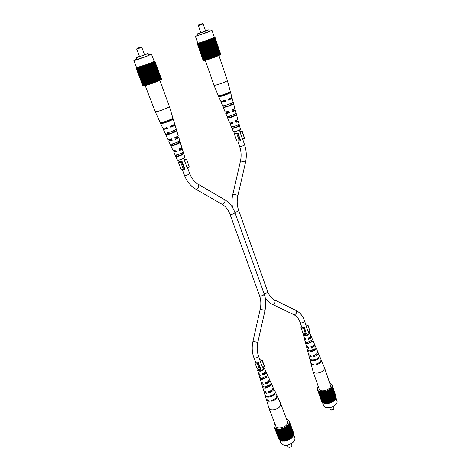 <?xml version="1.0" encoding="UTF-8"?>
<svg xmlns="http://www.w3.org/2000/svg" width="471" height="471" viewBox="0 0 471 471"><rect width="100%" height="100%" fill="white"/><g stroke="black" fill="none" stroke-linecap="round" stroke-linejoin="round"><path stroke-width="0.71" d="M176.342 151.479L174.653 151.538L175.165 150.938M172.045 140.287L169.978 140.452L170.861 139.64M167.399 128.212L164.938 128.501L165.333 128.024M172.598 125.351L173.216 125.48L170.732 127.329C173.416 126.199 174.823 125.38 174.941 124.862L173.746 124.715M176.148 137.685L177.361 137.756L175.336 139.387C177.508 138.439 178.633 137.732 178.709 137.267L178.703 137.244C178.544 136.949 177.655 137.008 176.042 137.408M180.417 148.995L181.205 149.136L179.598 150.543C181.294 149.766 182.165 149.183 182.2 148.783L180.322 148.742M174.653 130.997L173.675 131.138M168.371 133.093L167.576 133.593L167.252 132.84M178.48 142.46L177.967 142.513M172.698 144.462L172.309 144.721L171.997 143.979M176.837 155.33L177.226 156.343M177.349 159.934L177.367 159.981C177.573 160.929 185.115 158.156 184.779 157.261L184.762 157.22M172.904 150.237L172.916 150.29C173.14 150.579 174.099 150.496 175.789 150.037L176.425 151.686C174.8 152.121 173.876 152.198 173.664 151.915L175.071 150.685M167.87 139.257L167.882 139.316C168.153 139.628 169.36 139.481 171.497 138.863L172.139 140.535C170.066 141.129 168.901 141.271 168.636 140.959L170.755 139.357M162.772 128.136L162.783 128.194C163.096 128.524 164.55 128.3 167.134 127.517L167.505 128.489C164.962 129.26 163.531 129.478 163.219 129.148L164.038 128.289M170.732 127.329L170.361 126.352C173.087 125.209 174.511 124.379 174.641 123.861L169.354 106.44C168.965 107.17 166.593 108.354 162.242 109.979C158.115 111.415 155.754 111.957 155.171 111.609L145.192 85.592M175.336 139.387L174.694 137.709C176.943 136.737 178.103 136.013 178.185 135.542L178.168 135.489M179.598 150.543L178.968 148.889C180.734 148.094 181.641 147.488 181.688 147.076L181.671 147.029M174.523 130.614L173.569 130.85M168.259 132.804L167.417 133.222M178.374 142.13L177.867 142.242M172.598 144.191L172.18 144.414M171.797 144.02L172.351 145.315L178.674 143.037L178.221 141.677M162.566 122.307L162.783 122.813C165.515 122.407 168.229 121.424 170.932 119.881L170.743 119.322M167.058 132.887L167.594 134.141C170.043 133.805 172.451 132.94 174.829 131.533L174.388 130.208M176.484 154.994L177.061 156.348L182.46 154.406L181.983 152.987M179.021 148.871L179.575 150.326M174.765 137.679L175.312 139.122M170.443 126.316L170.714 127.023M179.975 142.572L179.457 140.847C178.326 142.083 171.568 144.515 170.296 144.15L171.05 145.786C172.321 146.14 178.85 143.785 179.975 142.572L178.674 143.037M172.939 119.157L172.633 118.15C171.45 119.546 161.571 123.102 160.334 122.578L160.776 123.537C162.012 124.056 171.756 120.547 172.939 119.157L170.932 119.881M176.484 130.938L175.96 129.195C174.8 130.526 166.44 133.534 165.174 133.075L165.939 134.735C167.211 135.183 175.33 132.257 176.484 130.938L174.829 131.533M183.407 154.064L182.901 152.363C180.464 153.94 177.95 154.841 175.365 155.077L176.113 156.69C178.621 156.466 181.052 155.589 183.407 154.064L182.46 154.406M167.594 134.141L165.939 134.735M162.783 122.813L160.776 123.537M172.351 145.315L171.05 145.786M177.061 156.348L176.113 156.69M142.978 85.922L135.954 67.836L136.525 67.459M135.954 67.836L147.023 64.38L153.393 61.807L154.729 61.065L154.058 61.059M136.649 59.199L133.858 60.529L136.578 67.6C136.425 68.054 144.568 65.381 150.002 63.191L154.123 61.23L151.474 54.147L148.653 54.854M161.488 79.169L154.747 61.006M161.4 79.269L154.729 61.065M161.247 79.399L154.629 61.148M161.017 79.552L154.464 61.259M160.723 79.729L161.035 79.593L154.229 61.395M153.564 61.689L160.611 79.846L153.923 61.548M159.946 80.152L160.381 79.97L153.552 61.73M169.348 106.411L153.122 61.931M152.734 62.078L159.463 80.388M158.921 80.647L159.475 80.423L152.628 62.148M158.333 80.912L158.933 80.676L152.074 62.384M157.691 81.195L158.338 80.941L151.468 62.643M157.008 81.483L157.703 81.218L150.814 62.908M156.284 81.783L157.014 81.507L150.119 63.185M155.53 82.089L156.295 81.807L149.389 63.479M154.753 82.396L155.542 82.107L148.624 63.773M153.952 82.702L154.759 82.413L147.829 64.074M152.316 83.308L153.958 82.719L147.023 64.38M145.044 65.104L152.003 83.444L152.321 83.332L145.362 64.986M151.992 83.426L151.497 83.626L144.532 65.286M144.214 65.398L151.179 83.738L151.497 83.626M151.173 83.714L150.679 83.909L143.708 65.575M143.39 65.687L150.367 84.021L150.679 83.909M150.361 83.997L149.878 84.185L142.896 65.858M141.806 66.234L148.789 84.544L149.878 84.185M148.783 84.521L148.33 84.698L141.341 66.387M141.047 66.482L148.041 84.786L148.33 84.698M148.029 84.762L147.594 84.927L140.605 66.629M140.329 66.717L147.594 84.927M147.311 84.986L146.899 85.139L139.905 66.853M139.646 66.935L146.899 85.139M146.634 85.186L146.245 85.328L139.251 67.059M139.01 67.135L146.245 85.328M145.992 85.369L145.639 85.492L138.645 67.247M138.421 67.312L145.639 85.492M145.409 85.522L145.086 85.64L138.091 67.406M137.891 67.465L145.086 85.64M144.874 85.657L144.585 85.763L137.597 67.547M137.414 67.594L144.585 85.763M144.391 85.763L137.155 67.659M137.002 67.7L144.15 85.857M143.979 85.84L136.784 67.753M136.655 67.777L143.773 85.928M143.626 85.905L136.478 67.818M136.378 67.836L143.461 85.969M143.337 85.94L136.237 67.853M136.166 67.859L143.213 85.987M143.125 85.946L136.072 67.865M136.025 67.859L143.043 85.975M161.182 79.499L154.382 61.307M160.01 80.117L153.181 61.872M145.816 85.416L138.821 67.17M161.476 79.246L154.7 61.095M161.365 79.358L154.576 61.189M160.929 79.664L154.117 61.454M159.086 80.57L152.233 62.296M156.625 81.648L149.725 63.326M149.089 84.45L142.107 66.128M149.166 84.397L142.189 66.087M147.717 84.862L140.729 66.57M157.944 81.083L151.067 62.784M158.097 81.047L151.22 62.743M157.302 81.359L150.414 63.049M157.438 81.33L150.549 63.014M155.907 81.936L149.001 63.609M142.937 85.94L135.972 67.848M156.737 81.624L149.837 63.297M155.165 82.231L148.241 63.903M152.816 83.126L145.869 64.792L152.822 83.143M150.714 83.873L143.749 65.546M149.566 84.291L142.589 65.964M144.791 85.675L137.797 67.465M154.394 82.531L147.464 64.197M154.447 82.537L147.517 64.191M149.931 84.144L142.96 65.822M144.361 85.769L137.373 67.577M159.775 80.276L152.934 62.013M153.611 82.831L146.669 64.492M160.611 79.846L153.787 61.619M153.64 82.843L146.699 64.498M151.509 83.597L144.55 65.263M148.424 84.639L141.441 66.334M147.04 85.068L140.046 66.788M159.269 80.517L152.416 62.237M133.858 60.529C133.682 60.918 141.836 58.192 147.305 56.031L151.474 54.147M161.518 79.157L154.729 60.983M156.007 81.925L149.095 63.591M153.146 83.026L146.198 64.686M146.404 85.251L139.41 66.988M160.222 80.052L153.393 61.807M158.709 80.776L151.845 62.484M145.274 85.557L138.286 67.329M158.539 80.824L151.674 62.531M155.242 82.231L148.318 63.891M136.667 59.24L134.612 60.253L146.905 56.143L150.72 54.418L148.671 54.901M139.428 56.343L136.113 57.792L145.133 54.766L148.094 53.376L148.842 55.36M148.094 53.376L144.467 54.518M139.451 56.396L137.32 57.356L144.497 54.942L146.74 53.941L144.491 54.571M141.047 46.976L136.996 48.436L141.047 46.976L141.753 47.324L136.696 49.155L139.575 56.726M262.765 367.162L264.143 367.904L265.373 370.559C265.638 371.778 264.655 372.855 262.424 373.797L262.883 375.146C265.197 374.18 266.221 373.061 265.95 371.796L269.212 378.819C269.524 380.374 268.282 381.698 265.485 382.793L265.944 384.124C268.817 383.011 270.101 381.651 269.783 380.044L269.318 379.502M265.638 376.676L265.962 377.43L263.036 378.708L259.963 378.136L259.645 377.071M269.312 385.337L269.542 385.879L266.174 387.415L263.99 386.868M258.391 369.476L258.308 370.2L260.21 370.854C262.459 370.324 263.554 369.435 263.507 368.181L262.971 367.698M269.153 391.489L269.353 392.055C271.013 391.401 271.991 390.541 272.297 389.47M265.98 382.617L266.25 383.37C267.975 382.611 268.823 381.716 268.782 380.686M262.789 373.662L263.118 374.592C264.69 373.839 265.379 373.02 265.185 372.131L265.096 371.978M264.143 367.904C264.237 369.47 262.871 370.589 260.033 371.26L257.655 370.418L257.925 369.264M259.58 376.859L259.603 376.959C259.921 377.76 260.828 378.089 262.335 377.96L266.362 376.052L266.945 377.312L262.789 379.29C261.246 379.426 260.316 379.084 259.992 378.26L259.963 378.136M261.47 382.546L262.206 385.667C262.577 386.62 263.642 387.027 265.397 386.879L270.242 384.483L270.813 385.737L265.856 388.198C264.054 388.345 262.971 387.933 262.588 386.956L263.077 386.603M264.019 391.207L264.938 394.822C265.373 395.946 266.604 396.435 268.629 396.282C271.049 395.928 272.945 394.957 274.31 393.362L274.634 394.068C273.257 395.687 271.337 396.67 268.888 397.029C266.839 397.183 265.591 396.694 265.155 395.552L265.085 395.169M266.386 399.526L268.917 408.151C269.518 409.44 270.978 410.005 273.292 409.841C276.954 409.246 279.409 407.703 280.645 405.231L280.692 403.553L276.883 395.434M274.97 391.319L273.145 387.651M271.149 383.158L269.783 380.044M275.17 391.648L276.765 395.075C277.178 397.33 275.435 399.143 271.537 400.509L271.791 401.257C275.735 399.879 277.496 398.048 277.083 395.758M271.396 383.529L273.009 386.991C273.368 388.893 271.873 390.459 268.523 391.695L268.976 393.014C272.409 391.76 273.939 390.153 273.569 388.204M265.95 371.796L265.432 371.26M262.653 383.07L262.93 383.37M265.85 391.978L263.683 390.624L262.588 386.956M259.639 374.092L259.945 374.651M271.791 401.257L272.144 400.326M269.542 385.879L270.813 385.737M265.944 384.124L266.25 383.37M273.521 394.192L274.634 394.068M268.976 393.014L269.353 392.055M262.883 375.146L263.118 374.592M265.962 377.43L266.945 377.312M268.917 408.151L275.853 426.226C276.883 429.835 286.362 427.538 287.463 423.388L287.481 421.663L280.692 403.553M261.487 383.264L263.289 384.424L262.836 383.094L261.099 381.975L259.992 378.26M266.451 399.903L269.153 401.527L268.894 400.78L266.239 399.178L265.155 395.552M264.066 391.901L266.327 393.297L265.88 391.984M258.915 373.791L258.885 374.533L260.222 375.464L259.762 374.121L258.491 373.226L257.655 370.418M262.535 386.662L262.312 385.92M289.9 439.16L285.402 427.238L289.9 439.16L289.588 439.349M290.001 439.26L285.614 427.109L286.286 426.803L290.778 438.725L290.177 438.984M274.805 423.494L274.057 425.048L274.057 426.614L274.74 427.845L276.136 428.793L280.51 429.169L285.138 427.55L289.641 439.478L288.976 439.684M284.513 427.886L289.023 439.808L288.34 439.991M283.872 428.192L288.387 440.114L287.687 440.255M283.212 428.457L287.734 440.379L282.953 428.557M282.541 428.692L287.069 440.615L287.428 440.35M287.069 440.615L282.282 428.775M281.864 428.893L286.397 440.809L286.762 440.568M286.397 440.809L281.599 428.957M281.187 429.052L285.72 440.968L286.085 440.744M285.72 440.968L280.922 429.105M280.51 429.169L285.049 441.08L285.408 440.885M285.049 441.08L280.251 429.205M279.845 429.252L284.384 441.156L284.737 440.98M284.384 441.156L279.586 429.269M279.191 429.287L283.736 441.186L284.078 441.033M283.736 441.186L278.944 429.293M278.561 429.287L283.106 441.18L283.43 441.039M283.106 441.18L278.32 429.275M277.949 429.24L282.5 441.127L282.806 441.003M282.5 441.127L277.719 429.211M277.372 429.158L281.923 441.039L282.206 440.921M281.923 441.039L277.154 429.11M276.824 429.028L281.634 440.797M281.381 440.903L276.624 428.969M276.318 428.863L281.099 440.626M280.875 440.732L276.136 428.793M275.853 428.663L280.592 440.409M280.41 440.52L275.682 428.575M275.435 428.427L280.139 440.161M279.986 440.273L275.282 428.322M275.058 428.151L280.928 443.028C283.542 446.22 287.498 446.066 292.803 442.563C294.646 440.85 295.317 439.184 294.805 437.571L293.727 434.692M279.615 439.991L274.929 428.039M274.74 427.845L279.385 439.626M279.291 439.678L274.628 427.721M274.469 427.515L279.085 439.302M279.02 439.337L274.381 427.374M274.257 427.15L278.838 438.954M278.808 438.966L274.104 426.767M286.286 426.803L288.917 423.859L289.365 422.299L289.106 420.809L293.651 433.049M289.312 421.445L293.704 433.479M289.371 421.863L293.704 433.915M289.365 422.299L293.645 434.368M289.3 422.752L293.527 434.827M289.182 423.211L293.627 435.092L293.356 435.31M289 423.676L293.451 435.563L293.139 435.822M288.764 424.141L293.221 436.04L292.862 436.317M288.476 424.612L292.938 436.511L292.532 436.805M288.134 425.072L292.597 436.982L292.15 437.276M287.74 425.531L292.214 437.441L291.72 437.736M287.298 425.972L291.779 437.883L291.243 438.171M286.815 426.396L291.302 438.318L290.731 438.589M285.138 427.55L285.402 427.238M287.651 419.549L289.106 420.809M286.498 419.049L287.557 419.284M279.25 429.146L283.795 441.044M281.852 428.757L286.386 440.673M286.615 426.561L291.102 438.477M286.486 426.485L290.972 438.401M289.347 422.475L293.786 434.344M289.117 423.388L293.563 435.275M278.043 429.099L282.594 440.986M280.533 429.028L285.073 440.938M289.341 421.604L293.769 433.461M287.116 426.137L291.596 438.054M286.974 426.072L291.455 437.989M288.476 424.312L292.933 436.205M288.917 423.4L293.368 435.286M276.459 428.734L281.01 440.597M283.619 428.298L288.134 440.22M286.074 426.956L290.566 438.878M289.265 422.929L293.704 434.81M282.512 428.569L287.039 440.485M287.816 425.213L292.285 437.117M276.006 428.533L280.557 440.391M281.193 428.916L285.726 440.827M284.266 428.009L288.782 439.932M284.896 427.686L289.406 439.608M284.814 427.58L289.318 439.502M285.962 426.873L290.454 438.789M287.416 425.649L291.89 437.559M288.658 424.324L293.115 436.223M289.253 421.198L293.674 433.043M278.638 429.14L283.183 441.033M276.954 428.893L281.505 440.762M279.886 429.105L284.431 441.009M287.987 425.254L292.456 437.159M288.346 424.789L292.809 436.694M284.201 427.898L288.717 439.814M289.377 422.034L293.804 433.897M287.575 425.702L292.049 437.612M288.17 424.765L292.632 436.664M277.484 429.016L282.035 440.891M283.571 428.18L288.087 440.097M288.723 423.853L293.174 435.746M288.917 423.859L293.368 435.752M287.44 445.166L288.04 446.732L289.047 447.391L291.419 446.62L291.991 445.177L291.396 443.605M291.555 446.49L289.229 447.409M308.399 332.055L309.671 332.767L310.772 335.364C310.978 336.388 310.101 337.307 308.128 338.113L308.534 339.42C310.577 338.59 311.496 337.642 311.284 336.571L314.198 343.441C314.445 344.754 313.327 345.879 310.842 346.821L311.249 348.116C313.804 347.151 314.958 345.991 314.71 344.637L314.257 344.107M310.99 340.992L311.278 341.734L308.523 342.929L306.291 342.123M314.257 349.417L314.463 349.947L311.29 351.384L308.899 350.783M304.136 334.039L304.025 334.693L306.026 335.305C308.069 334.834 309.082 334.063 309.053 333.003L308.564 332.55M314.022 355.293L314.21 355.882L316.848 353.609M311.225 346.691L311.472 347.451C313.05 346.768 313.798 345.991 313.71 345.108M308.411 338.007L308.705 338.932C310.083 338.29 310.695 337.601 310.536 336.853L310.424 336.659M309.671 332.767C309.735 334.098 308.476 335.064 305.897 335.664C304.49 335.817 303.654 335.552 303.395 334.875L303.766 333.756M305.414 342.529L305.09 341.287C305.438 342.028 306.385 342.317 307.934 342.152L311.72 340.38L312.244 341.605L308.34 343.441C306.739 343.612 305.761 343.306 305.414 342.529L306.374 342.399M307.61 350.842L307.292 349.653C307.651 350.601 308.776 350.983 310.654 350.795L315.193 348.575L315.705 349.788L311.054 352.078C309.135 352.267 307.993 351.872 307.622 350.901L308.605 350.712M309.606 358.366L309.635 358.531C310.059 359.65 311.349 360.109 313.521 359.909C315.876 359.532 317.648 358.631 318.838 357.206L319.126 357.895C317.925 359.338 316.135 360.25 313.745 360.633C311.555 360.833 310.248 360.368 309.824 359.238L309.9 359.049M310.884 363.094L313.05 371.442C313.627 372.738 315.164 373.279 317.654 373.067C321.21 372.437 323.483 371.024 324.466 368.828L324.466 367.639L321.051 359.703M319.367 355.711L317.69 352.084M316.065 347.875L314.71 344.637M319.526 355.994L320.957 359.355C321.275 361.263 319.691 362.805 316.206 363.995L316.435 364.719C319.962 363.524 321.563 361.958 321.24 360.021M316.153 348.045L317.595 351.437C317.878 353.044 316.524 354.38 313.539 355.452L313.933 356.73C316.995 355.64 318.384 354.274 318.096 352.62M311.284 336.571L310.778 336.047M307.757 347.098L308.405 347.663M310.489 355.735L311.037 356.064M305.184 338.413L305.744 339.173M316.435 364.719L316.712 363.848M314.463 349.947L315.705 349.788M311.249 348.116L311.472 347.451M318.043 358.031L319.126 357.895M313.933 356.73L314.21 355.882M308.534 339.42L308.705 338.932M311.278 341.734L312.244 341.605M313.05 371.442L319.15 389.064C320.003 392.531 329.712 390.388 330.459 386.544L330.448 385.319L324.466 367.639M306.709 346.632L306.68 347.327L308.652 348.458L308.246 347.168L306.35 346.073L304.449 338.867L305.932 339.774L305.526 338.472L304.113 337.595L303.395 334.875M310.937 363.459C311.243 364.407 312.214 364.937 313.857 365.031L313.627 364.313C312.014 364.213 311.054 363.694 310.754 362.758L309.824 359.238M308.882 355.022L308.888 355.699L311.349 357.053L310.948 355.782L308.564 354.457L307.622 350.901M304.531 338.143L304.449 338.867M309.788 359.067L309.688 358.69M332.744 401.61L328.782 389.97L332.744 401.61L332.467 401.769M332.85 401.692L328.976 389.847L329.618 389.564L333.568 401.204L333.015 401.433M318.296 386.585L317.495 387.969L317.466 389.523L318.208 390.695L319.791 391.589L323.883 391.837L328.546 390.253L332.508 401.893L331.896 402.087M327.969 390.559L331.937 402.205L331.296 402.369M327.363 390.842L331.337 402.487L330.677 402.623M326.739 391.101L330.719 402.74L330.041 402.846M326.097 391.324L329.83 403.041L325.844 391.401M325.449 391.513L329.435 403.152L329.794 402.923M329.435 403.152L325.19 391.578M324.79 391.672L328.787 403.306L329.141 403.099M328.787 403.306L324.537 391.725M324.136 391.795L328.134 403.423L328.493 403.241M328.134 403.423L323.883 391.837M323.489 391.884L327.486 403.512L327.84 403.341M327.486 403.512L323.236 391.907M322.847 391.937L326.85 403.559L327.198 403.406M326.85 403.559L322.606 391.949M322.223 391.954L326.232 403.565L326.562 403.435M326.232 403.565L321.987 391.949M321.622 391.931L325.632 403.535L325.95 403.423M325.632 403.535L321.393 391.913M321.045 391.872L325.055 403.47L325.355 403.37M325.055 403.47L320.828 391.837M320.498 391.778L324.784 403.276M324.507 403.37L320.292 391.731M319.98 391.648L324.242 403.147M323.995 403.235L319.791 391.589M319.503 391.483L323.736 402.976M323.518 403.064L319.326 391.413M319.067 391.289L323.265 402.764M323.082 402.858L318.908 391.201M318.673 391.06L322.835 402.522M322.688 402.623L318.537 390.965M318.331 390.8L322.464 402.281M322.341 402.358L318.208 390.695M318.037 390.518L322.14 402.016M322.046 402.063L317.937 390.4M317.79 390.206L321.864 401.716M321.799 401.745L317.713 390.082M317.601 389.876L321.64 401.392M321.611 401.404L317.466 389.523M329.618 389.564L331.814 387.168L332.108 384.789L336.029 396.511M332.202 385.154L336.064 396.9M332.238 385.537L336.047 397.3M332.22 385.937L335.97 397.707M332.137 386.338L335.841 398.113M332.008 386.75L335.923 398.36L335.658 398.548M331.814 387.168L335.735 398.784L335.429 399.002M331.572 387.586L335.499 399.208L335.146 399.443M331.278 387.998L335.205 399.626L334.81 399.873M330.93 388.41L334.863 400.038L334.428 400.291M330.536 388.805L334.475 400.438L333.998 400.691M330.094 389.193L334.045 400.833L333.521 401.074M330.689 383.394L332.026 384.577M329.635 382.911L330.607 383.153M322.894 391.807L326.898 403.423M325.426 391.401L329.412 403.035M329.912 389.34L333.862 400.98M329.782 389.282L333.727 400.915M332.238 385.69L336.141 397.283M326.491 391.189L330.471 402.829M326.45 391.077L330.43 402.717M332.096 386.503L336.006 398.101M321.705 391.801L325.708 403.406M324.148 391.672L328.146 403.3M332.155 384.931L336.053 396.505M319.214 391.177L323.23 402.746M330.371 388.958L334.316 400.591M330.224 388.905L334.169 400.538M331.543 387.321L335.47 398.937M320.103 391.525L324.119 403.111M327.121 390.948L331.095 402.587M329.417 389.705L333.374 401.345M332.196 386.09L336.106 397.689M330.978 388.128L334.91 399.755M319.638 391.366L323.654 402.946M324.784 391.554L328.776 403.182M327.734 390.671L331.708 402.316M328.322 390.377L332.291 402.016M328.234 390.288L332.202 401.922M329.3 389.635L333.256 401.268M336.029 398.024L337.012 400.927C337.401 402.258 336.836 403.618 335.323 405.019C331.82 408.322 324.336 408.528 323.518 405.39L322.441 402.299M330.624 388.522L334.563 400.15M331.725 387.333L335.652 398.949M322.288 391.825L326.297 403.435M320.604 391.654L324.619 403.247M323.518 391.76L327.516 403.382M331.148 388.157L335.081 399.785M331.46 387.745L335.393 399.367M327.657 390.577L331.631 402.216M332.226 385.302L336.129 396.888M330.783 388.563L334.722 400.197M331.284 387.727L335.217 399.349M321.14 391.742L325.149 403.341M327.062 390.842L331.036 402.481M331.749 386.915L335.67 398.525M331.937 386.915L335.858 398.525M329.623 407.556L330.236 409.328L331.06 409.941L333.598 409.24L334.074 408.063L333.474 406.285M333.668 409.175L331.248 409.976M259.892 359.55L261.181 360.527L262.229 360.274L264.449 366.167L264.402 366.656L262.465 367.127L260.233 361.233L262.176 360.757L264.402 366.656M234.905 212.527C234.328 213.604 232.868 214.276 230.537 214.54L230.007 214.299C228.276 209.713 225.609 206.363 221.994 204.231L222.371 204.343C224.685 203.236 225.438 201.676 224.632 199.657C229.395 202.542 232.815 206.828 234.905 212.527L264.207 293.975C266.003 299.156 266.274 304.625 265.02 310.389L257.825 342.388C256.783 347.304 257.001 351.772 258.473 355.793C258.09 357.359 256.73 358.101 254.387 358.025L253.857 357.577L255.694 362.387C256.077 363.017 256.966 363.112 258.361 362.67L258.232 363.783L257.372 363.995L257.449 363.388L254.858 362.717L255.288 361.334M259.409 369.341L257.101 368.599L254.858 362.717M262.229 360.274L262.176 360.757M258.473 355.793L260.233 361.233M258.232 363.783L260.475 369.7L260.598 368.569L258.361 362.67M260.475 369.7L259.621 369.906L257.372 363.995M232.48 121.948L233.068 123.52L232.527 121.936L229.465 122.266L225.709 113.305L227.758 111.862M236.554 121.194L237.284 121.3L236 122.254M232.862 110.344L233.987 110.379L232.368 111.486M229.689 98.545L230.437 98.622L228.447 99.87M220.569 101.041L220.587 101.082C220.976 101.365 222.506 101.1 225.173 100.282L225.491 101.212L225.091 100.305M225.332 100.994L222.595 101.406L223.124 100.859M225.491 101.212C222.865 102.019 221.358 102.278 220.97 101.995L225.056 111.745C225.391 112.021 226.663 111.833 228.877 111.185L229.424 112.793L228.812 111.203M229.289 112.598L226.993 112.863L227.846 112.11M232.957 123.355L231.073 123.502L231.567 122.943M220.663 95.389L220.875 95.931C223.749 95.407 226.31 94.488 228.565 93.164L228.406 92.64M224.585 105.528L225.067 106.787C227.628 106.352 229.907 105.533 231.903 104.326L231.526 103.061M228.723 116.219L229.218 117.503L235.194 115.354L234.805 114.053M232.815 126.758L233.333 128.094L238.432 126.257L238.032 124.903M233.369 131.562L233.375 131.58C233.651 132.41 240.822 129.872 240.416 129.107L240.398 129.072M236.477 120.965L238.232 120.976L236.065 122.442L235.529 120.853L237.773 119.298M232.774 110.09L235.264 109.937C235.259 110.308 234.317 110.897 232.444 111.709L231.897 110.096C233.834 109.266 234.811 108.66 234.823 108.283L234.799 108.242M230.819 97.968L232.073 98.05C232.038 98.463 230.855 99.151 228.529 100.117L228.217 99.187C230.578 98.204 231.779 97.503 231.814 97.097L231.791 97.05M227.31 80.376L227.34 80.417C227.11 80.994 225.061 82.007 221.187 83.449C217.049 84.886 214.629 85.463 213.922 85.192L205.297 60.294M229.424 112.793C227.275 113.423 226.045 113.599 225.721 113.323L225.709 113.305M233.068 123.52L230.131 123.844L231.491 122.719M230.201 91.515C229.583 92.599 220.263 95.954 218.591 95.695L218.98 96.614C220.652 96.873 229.836 93.564 230.46 92.481L230.201 91.515M233.015 102.089C232.344 103.149 224.461 105.993 222.836 105.757L223.507 107.347C225.12 107.576 232.78 104.815 233.463 103.761L233.015 102.089M235.983 113.258C235.253 114.259 228.871 116.561 227.328 116.378L227.993 117.944C231.196 117.514 234.01 116.502 236.418 114.912L235.983 113.258M238.897 124.303C236.854 125.663 234.481 126.516 231.779 126.864L232.439 128.418C235.053 128.077 237.349 127.252 239.327 125.934L238.897 124.303M235.194 115.354L236.418 114.912M227.993 117.944L229.218 117.503M234.646 114.135L234.882 114.924L234.44 114.971M229.43 116.731L229.024 116.996M228.247 92.716L227.929 92.864M221.04 95.295L220.711 95.513M231.367 103.143L231.602 103.938L230.725 104.067M225.691 105.845L224.885 106.316M238.032 125.521L237.873 124.986M232.439 128.418L233.333 128.094M223.507 107.347L225.067 106.787M233.375 131.58L230.119 123.826M231.903 104.326L233.463 103.761M228.565 93.164L230.46 92.481M238.432 126.257L239.327 125.934M220.958 101.977L221.888 101.118M218.98 96.614L220.875 95.931M234.793 114.636L234.352 114.73M229.348 116.49L228.912 116.708M231.502 103.596L230.631 103.808M225.597 105.581L224.755 105.981M213.204 37.916L219.274 55.284L213.204 37.916L212.721 38.104L218.626 55.59L212.715 38.127L202.271 41.978L197.844 43.285L197.172 43.35L197.708 42.985M213.634 37.727L219.527 55.16L213.381 37.839M214.011 37.55L219.886 54.972L213.787 37.656M214.323 37.403L220.192 54.801L214.14 37.492M214.57 37.268L220.428 54.654L214.423 37.344M214.747 37.162L220.605 54.53L214.646 37.227M214.864 37.074L220.711 54.424L214.8 37.127M214.888 36.979L214.276 37.085M199.015 42.985L205.226 60.323L199.204 42.932M205.762 40.777L211.756 58.28L212.056 58.174L206.068 40.671M198.026 35.172L195.418 36.391L197.755 43.126C197.567 43.568 205.992 40.806 211.037 38.769L214.317 37.209L212.038 30.444L209.218 31.163M219.103 55.366L218.809 55.472M218.915 55.419L213.016 37.974M217.131 56.208L218.303 55.731L212.392 38.263M216.483 56.473L217.137 56.232L211.208 38.746M215.088 57.026L216.495 56.496L210.549 38.999M214.352 57.309L215.1 57.05L209.136 39.546M212.827 57.88L214.358 57.332L208.394 39.823M212.05 58.157L212.833 57.898L206.851 40.388M211.75 58.263L211.279 58.445L205.285 40.948M204.979 41.054L210.979 58.551L211.279 58.445M210.973 58.534L210.508 58.71L204.502 41.218M204.208 41.324L210.213 58.81L210.508 58.71M210.207 58.793L209.748 58.969L203.737 41.483M201.994 42.066L208.017 59.523L209.748 58.969M208.005 59.505L207.599 59.652L201.576 42.202M201.317 42.284L207.599 59.652M207.328 59.711L206.94 59.852L200.917 42.414M200.67 42.49L206.94 59.852M206.687 59.899L206.322 60.029L200.299 42.602M200.069 42.673L206.322 60.029M206.086 60.064L205.75 60.188L199.728 42.779M199.516 42.837L205.75 60.188M205.533 60.211L205.226 60.323M205.026 60.335L198.733 43.061M198.568 43.108L204.755 60.435M204.573 60.435L198.32 43.173M198.173 43.208L204.337 60.529M204.179 60.518L197.967 43.255M197.844 43.285L203.984 60.594M203.849 60.576L197.673 43.32M197.579 43.338L203.69 60.635M203.578 60.612L197.449 43.356M197.378 43.367L203.454 60.653M203.372 60.618L197.284 43.373M197.243 43.373L203.289 60.647M203.231 60.606L197.166 43.326M220.752 54.348L214.911 36.997L220.722 54.353M218.626 55.59L218.297 55.702M211.291 58.422L205.297 40.93M210.543 58.681L204.538 41.195M206.469 59.958L200.452 42.537M217.743 55.972L211.82 38.498M213.275 57.715L207.299 40.212M213.304 57.727L207.328 40.218M208.724 59.299L202.707 41.831M207.705 59.593L201.688 42.149M204.538 60.447L198.521 43.091M217.514 56.073L211.585 38.593M212.533 58.004L206.545 40.5M207.069 59.788L201.052 42.355M205.915 60.111L199.892 42.708M217.932 55.866L212.015 38.398M212.521 57.986L206.539 40.488M209.801 58.928L203.796 41.448M214.741 57.162L208.783 39.664M214.811 57.156L208.847 39.652M218.091 55.825L212.174 38.351M216.89 56.332L210.955 38.84M216.118 56.62L210.178 39.128M208.382 59.387L202.365 41.931M205.403 60.247L199.38 42.855M204.944 60.359L198.927 42.985M217.367 56.108L211.444 38.628M215.447 56.891L209.489 39.393M215.535 56.879L209.583 39.376M209.077 59.163L203.066 41.695M195.418 36.391L212.038 30.444M216.766 56.361L210.825 38.875M209.006 59.211L202.995 41.736M208.288 59.44L202.271 41.978M215.812 56.767L209.86 39.27M209.46 59.063L203.448 41.583M219.68 55.036L213.799 37.621M219.327 55.219L213.434 37.792M218.45 55.637L212.539 38.18M214.07 57.438L208.094 39.935M216.23 56.602L210.284 39.105M214.017 57.438L208.047 39.935M213.604 57.615L207.629 40.106M203.189 60.618L197.19 43.361M198.038 35.213L196.13 36.132L208.288 32.069L211.32 30.697L209.23 31.204M200.728 32.458L197.59 33.806L198.185 35.637M197.585 33.894L206.516 30.809L208.759 29.808L205.48 30.756M199.857 33.188L200.446 34.907M199.551 33.306L200.14 35.007M200.746 32.511L205.827 31.015L207.617 30.215L205.497 30.809M202.489 23.55L203.136 23.886L202.171 24.298L198.368 25.593L198.674 24.916L202.489 23.55L198.674 24.916M171.367 125.928L171.732 125.998L170.62 126.781M167.299 127.941L166.416 127.953L166.646 127.665M224.39 100.517L223.984 100.894L225.256 100.776M228.364 99.628L229.036 99.11L228.488 99.075M239.998 131.291L242.165 131.091L244.608 138.286L242.477 139.157L240.022 131.957L242.082 131.309L244.526 138.509M234.564 131.668L235.182 133.458L237.979 132.999L237.778 133.499L236.984 133.517C235.388 133.964 234.487 134.052 234.281 133.776L235.035 133.028M239.274 140.782L236.754 140.959L234.281 133.776M239.533 129.925L240.022 131.957M237.778 133.499L240.257 140.729L240.445 140.211L237.979 132.999M240.257 140.729L239.35 141.012L236.872 133.788M265.273 297.872C267.163 300.786 269.53 302.935 272.373 304.337L293.886 314.705C296.689 316.07 298.773 318.649 300.151 322.435L301.758 327.11C302.141 327.728 303.047 327.81 304.478 327.363L304.478 328.328L303.654 328.534L303.654 328.01C302.182 328.258 301.275 328.052 300.951 327.386L301.422 326.144M305.455 333.786L302.918 333.109L300.951 327.386M305.873 324.649L307.033 325.426L308.046 325.173L309.995 331.331L308.128 331.796L306.174 326.062L308.046 325.591M303.654 328.534L305.626 334.286L306.444 334.08L304.478 327.363M300.151 322.435L300.769 322.894C302.971 322.923 304.248 322.27 304.607 320.934L306.174 326.062M308.046 325.173L309.995 331.331M304.478 328.328L306.444 334.08M178.65 160.075L179.351 161.918L182.077 161.494L181.688 162.112L180.746 162.407L180.958 162.071C179.451 162.489 178.597 162.554 178.397 162.271L179.168 161.441M183.507 169.672L181.253 169.748L178.397 162.271M184.385 159.51L185.515 159.751L186.669 159.386L189.33 167.158L187.193 167.823L184.361 160.328L186.504 159.657M180.746 162.407L183.608 169.931L184.544 169.642L184.92 169.001L182.077 161.494M183.867 158.144L184.361 160.328M186.669 159.386L189.33 167.158M181.688 162.112L184.544 169.642M265.02 310.389L260.198 309.288L252.986 341.275C251.72 347.103 252.014 352.538 253.857 357.577M257.825 342.388L252.986 341.275M264.207 293.975C263.76 295.299 262.394 295.994 260.098 296.047L259.539 295.658C261.022 299.88 261.24 304.425 260.198 309.288M272.373 304.337L272.591 304.413C275.023 303.56 275.659 302.064 274.505 299.927C271.49 298.443 269.212 295.658 267.663 291.573C267.451 292.662 266.262 293.362 264.101 293.674M234.829 212.303C237.054 211.85 238.326 211.191 238.644 210.325L267.663 291.573M293.886 314.705L294.11 314.781C296.536 313.986 297.148 312.526 295.953 310.413C300.027 312.526 302.912 316.035 304.607 320.934M232.527 207.534C231.72 203.178 231.809 198.821 232.792 194.458L233.316 194.364C235.612 194.653 237.131 195.082 237.867 195.648L245.485 162.501C246.81 156.502 246.504 150.573 244.567 144.709L242.659 139.098M224.632 199.657L198.456 184.426C199.192 186.457 198.415 188.064 196.113 189.26L195.748 189.159C190.661 186.145 186.905 181.565 184.491 175.424L182.389 169.896M232.792 194.458L240.422 161.312L240.964 161.141C243.272 161.347 244.779 161.8 245.485 162.501M198.456 184.426C194.564 182.124 191.632 178.48 189.666 173.499C188.942 174.47 187.37 175.165 184.95 175.577L184.491 175.424M240.422 161.312C241.529 156.284 241.27 151.326 239.645 146.434L240.204 146.569C242.488 146.145 243.943 145.527 244.567 144.709M184.773 157.237L182.2 148.759M181.682 147.052L178.703 137.244M178.179 135.513L174.935 124.833M177.367 159.981L173.664 151.915M172.916 150.29L168.636 140.959M167.882 139.316L163.219 129.148M162.783 128.194L155.171 111.609M147.947 53.506L148.671 55.431M136.113 57.792L136.849 59.717M141.753 47.324L144.615 54.901M136.996 48.436L136.696 49.155M258.885 374.533L259.603 376.959M289.365 447.432L289.047 447.391M306.68 347.327L307.292 349.653M308.888 355.699L309.635 358.531M331.39 410.017L331.06 409.941M240.416 129.107L238.232 120.976M237.79 119.34L235.264 109.937M234.823 108.283L232.073 98.05M231.814 97.097L227.34 80.417L218.885 55.431M220.575 101.065L213.911 85.174M208.759 29.808L209.377 31.634M198.368 25.599L200.846 32.805M203.136 23.886L205.597 31.104M262.73 367.062L263.448 368.958M264.743 372.396L265.02 373.138M268.129 381.363L268.346 381.946M271.473 390.229L271.626 390.642M230.007 214.299L259.539 295.658M274.505 299.927L295.953 310.413M258.344 369.352L258.867 370.73M261.635 377.995L261.894 378.672M265.032 386.909L265.226 387.421M238.644 210.325C237.019 205.621 236.76 200.728 237.867 195.648M221.994 204.231L195.748 189.159M308.293 331.755L308.958 333.703M310.083 337.006L310.342 337.76M313.05 345.714L313.256 346.32M315.982 354.322L316.135 354.769M304.06 333.821L304.531 335.187M306.945 342.205L307.18 342.894M309.918 350.854L310.101 351.39M189.666 173.499L187.487 167.729M182.442 154.364L181.936 153.016M180.687 149.707L180.163 148.318M178.274 143.314L177.75 141.924M176.466 138.539L175.942 137.149M174.017 132.039L173.493 130.65M171.909 126.464L171.732 125.998M175.436 151.65L174.912 150.261M173.004 145.256L172.474 143.867M171.185 140.488L170.655 139.098M168.712 133.994L168.182 132.604M166.593 128.424L166.416 127.953M239.645 146.434L237.808 141.094M233.339 128.094L232.874 126.746M231.791 123.585L231.326 122.236M229.683 117.456L229.218 116.107M228.105 112.875L227.646 111.527M225.968 106.652L225.503 105.304M224.131 101.312L223.984 100.894M238.314 126.346L237.855 124.998M236.778 121.836L236.318 120.488M234.682 115.695L234.222 114.347M233.121 111.115L232.662 109.761M231.002 104.88L230.537 103.526M229.177 99.534L229.036 99.11"/></g></svg>
